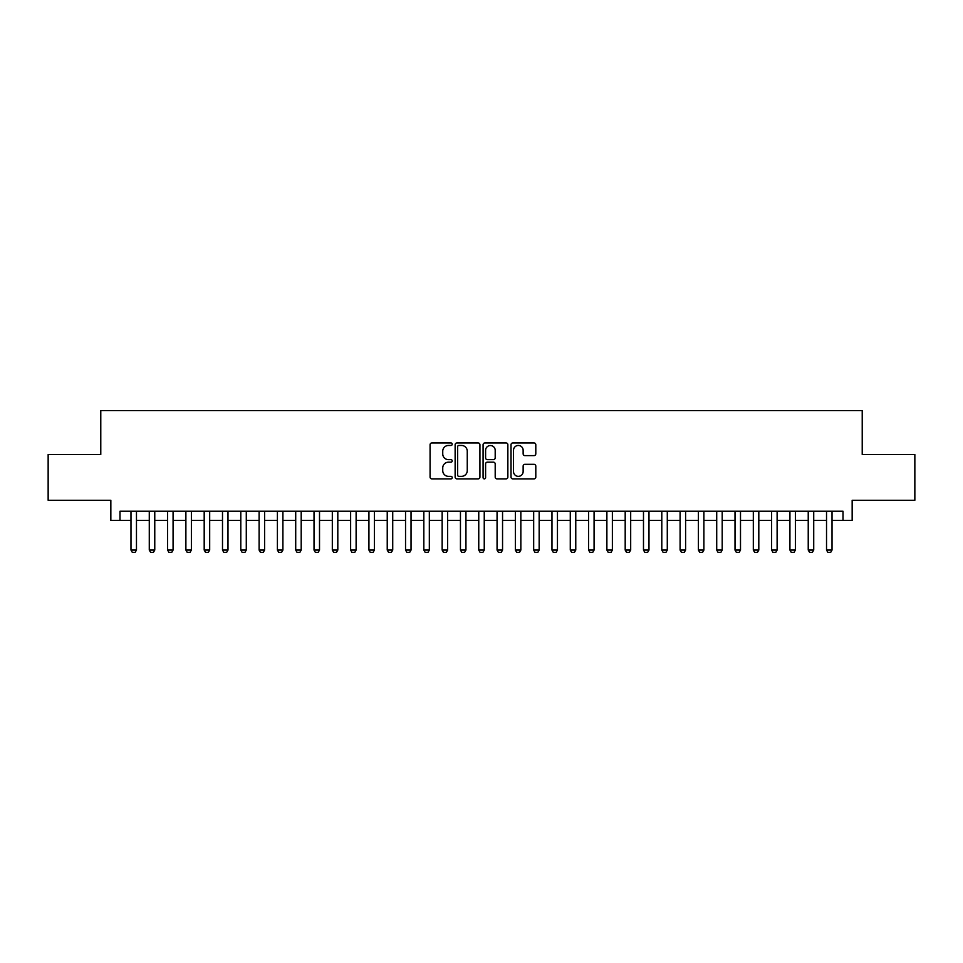 <?xml version="1.0" encoding="UTF-8"?>
<svg xmlns="http://www.w3.org/2000/svg" width="963" height="963" viewBox="0 0 963 963"><rect width="100%" height="100%" fill="white"/><g stroke="black" fill="none" stroke-linecap="round" stroke-linejoin="round"><path stroke-width="1.44" d="M452.213 444.196A1.252 1.252 0 0 0 450.961 442.944L431.869 442.944A1.794 1.794 0 0 0 430.076 444.737L430.076 477.082A1.794 1.794 0 0 0 431.869 478.876L450.961 478.876A1.252 1.252 0 0 0 452.213 477.612A1.252 1.252 0 0 0 450.961 476.36L448.481 476.36A5.754 5.754 0 0 1 442.739 470.606L442.739 467.91A5.754 5.754 0 0 1 448.481 462.168L450.961 462.168A1.252 1.252 0 0 0 452.213 460.904A1.252 1.252 0 0 0 450.961 459.652L448.481 459.652A5.754 5.754 0 0 1 442.739 453.898L442.739 451.202A5.754 5.754 0 0 1 448.481 445.46L450.961 445.46A1.252 1.252 0 0 0 452.213 444.196M534.008 455.607A1.794 1.794 0 0 0 535.801 453.814L535.801 444.737A1.794 1.794 0 0 0 534.008 442.944L512.81 442.944A1.794 1.794 0 0 0 511.016 444.737L511.016 477.082A1.794 1.794 0 0 0 512.81 478.876L534.008 478.876A1.794 1.794 0 0 0 535.801 477.082L535.801 466.116A1.794 1.794 0 0 0 534.008 464.322L524.931 464.322A1.794 1.794 0 0 0 523.138 466.116L523.138 471.557A4.803 4.803 0 0 1 518.335 476.36A4.803 4.803 0 0 1 513.52 471.557L513.52 450.263A4.803 4.803 0 0 1 518.335 445.46A4.803 4.803 0 0 1 523.138 450.263L523.138 453.814A1.794 1.794 0 0 0 524.931 455.607L534.008 455.607M119.99 520.393L119.99 511.245L843.01 511.245L843.01 520.393L852.159 520.393L852.159 500.266L914.85 500.266L914.85 454.5L862.222 454.5L862.222 410.575L100.778 410.575L100.778 454.5L48.15 454.5L48.15 500.266L110.841 500.266L110.841 520.393L130.98 520.393M479.923 444.737A1.794 1.794 0 0 0 478.13 442.944L456.931 442.944A1.794 1.794 0 0 0 455.138 444.737L455.138 477.082A1.794 1.794 0 0 0 456.931 478.876L478.13 478.876A1.794 1.794 0 0 0 479.923 477.082L479.923 444.737M484.871 442.944L506.069 442.944A1.794 1.794 0 0 1 507.862 444.737L507.862 477.082A1.794 1.794 0 0 1 506.069 478.876L496.992 478.876A1.794 1.794 0 0 1 495.199 477.082L495.199 463.961A1.794 1.794 0 0 0 493.405 462.168L487.386 462.168A1.794 1.794 0 0 0 485.593 463.961L485.593 477.612A1.252 1.252 0 0 1 484.329 478.876A1.252 1.252 0 0 1 483.077 477.612L483.077 444.737A1.794 1.794 0 0 1 484.871 442.944M136.469 520.393L149.277 520.393M154.766 520.393L167.586 520.393M173.075 520.393L185.883 520.393M191.384 520.393L204.192 520.393M209.681 520.393L222.501 520.393M227.99 520.393L240.798 520.393M246.287 520.393L259.107 520.393M264.596 520.393L277.404 520.393M282.905 520.393L295.713 520.393M301.202 520.393L314.022 520.393M319.511 520.393L332.319 520.393M337.808 520.393L350.628 520.393M356.117 520.393L368.925 520.393M374.426 520.393L387.234 520.393M392.723 520.393L405.543 520.393M411.032 520.393L423.84 520.393M429.329 520.393L442.149 520.393M447.639 520.393L460.446 520.393M465.936 520.393L478.755 520.393M484.245 520.393L497.064 520.393M502.554 520.393L515.361 520.393M520.851 520.393L533.671 520.393M539.16 520.393L551.968 520.393M557.457 520.393L570.277 520.393M575.766 520.393L588.574 520.393M594.075 520.393L606.883 520.393M612.372 520.393L625.192 520.393M630.681 520.393L643.489 520.393M648.978 520.393L661.798 520.393M667.287 520.393L680.095 520.393M685.596 520.393L698.404 520.393M703.893 520.393L716.713 520.393M722.202 520.393L735.01 520.393M740.499 520.393L753.319 520.393M758.808 520.393L771.616 520.393M777.117 520.393L789.925 520.393M795.414 520.393L808.234 520.393M813.723 520.393L826.531 520.393M832.02 520.393L843.01 520.393M458.906 445.46A1.252 1.252 0 0 0 457.654 446.712L457.654 475.096A1.252 1.252 0 0 0 458.906 476.36L461.518 476.36A5.754 5.754 0 0 0 467.26 470.606L467.26 451.202A5.754 5.754 0 0 0 461.518 445.46L458.906 445.46M495.199 450.347A4.803 4.803 0 0 0 490.396 445.544A4.803 4.803 0 0 0 485.593 450.347L485.593 457.858A1.794 1.794 0 0 0 487.386 459.652L493.405 459.652A1.794 1.794 0 0 0 495.199 457.858L495.199 450.347M136.469 511.245L136.469 550.054L135.097 552.425L132.352 552.425L130.98 550.054L130.98 511.245M130.98 550.054L136.469 550.054M154.766 511.245L154.766 550.054L153.394 552.425L150.649 552.425L149.277 550.054L149.277 511.245M149.277 550.054L154.766 550.054M173.075 511.245L173.075 550.054L171.703 552.425L168.958 552.425L167.586 550.054L167.586 511.245M167.586 550.054L173.075 550.054M191.384 511.245L191.384 550.054L190.012 552.425L187.255 552.425L185.883 550.054L185.883 511.245M185.883 550.054L191.384 550.054M209.681 511.245L209.681 550.054L208.309 552.425L205.564 552.425L204.192 550.054L204.192 511.245M204.192 550.054L209.681 550.054M227.99 511.245L227.99 550.054L226.618 552.425L223.873 552.425L222.501 550.054L222.501 511.245M222.501 550.054L227.99 550.054M246.287 511.245L246.287 550.054L244.915 552.425L242.17 552.425L240.798 550.054L240.798 511.245M240.798 550.054L246.287 550.054M264.596 511.245L264.596 550.054L263.224 552.425L260.479 552.425L259.107 550.054L259.107 511.245M259.107 550.054L264.596 550.054M282.905 511.245L282.905 550.054L281.533 552.425L278.776 552.425L277.404 550.054L277.404 511.245M277.404 550.054L282.905 550.054M301.202 511.245L301.202 550.054L299.83 552.425L297.086 552.425L295.713 550.054L295.713 511.245M295.713 550.054L301.202 550.054M319.511 511.245L319.511 550.054L318.139 552.425L315.395 552.425L314.022 550.054L314.022 511.245M314.022 550.054L319.511 550.054M337.808 511.245L337.808 550.054L336.436 552.425L333.692 552.425L332.319 550.054L332.319 511.245M332.319 550.054L337.808 550.054M356.117 511.245L356.117 550.054L354.745 552.425L352.001 552.425L350.628 550.054L350.628 511.245M350.628 550.054L356.117 550.054M374.426 511.245L374.426 550.054L373.042 552.425L370.298 552.425L368.925 550.054L368.925 511.245M368.925 550.054L374.426 550.054M392.723 511.245L392.723 550.054L391.351 552.425L388.607 552.425L387.234 550.054L387.234 511.245M387.234 550.054L392.723 550.054M411.032 511.245L411.032 550.054L409.66 552.425L406.916 552.425L405.543 550.054L405.543 511.245M405.543 550.054L411.032 550.054M429.329 511.245L429.329 550.054L427.957 552.425L425.213 552.425L423.84 550.054L423.84 511.245M423.84 550.054L429.329 550.054M447.639 511.245L447.639 550.054L446.266 552.425L443.522 552.425L442.149 550.054L442.149 511.245M442.149 550.054L447.639 550.054M465.936 511.245L465.936 550.054L464.563 552.425L461.819 552.425L460.446 550.054L460.446 511.245M460.446 550.054L465.936 550.054M484.245 511.245L484.245 550.054L482.872 552.425L480.128 552.425L478.755 550.054L478.755 511.245M478.755 550.054L484.245 550.054M502.554 511.245L502.554 550.054L501.181 552.425L498.437 552.425L497.064 550.054L497.064 511.245M497.064 550.054L502.554 550.054M520.851 511.245L520.851 550.054L519.478 552.425L516.734 552.425L515.361 550.054L515.361 511.245M515.361 550.054L520.851 550.054M539.16 511.245L539.16 550.054L537.787 552.425L535.043 552.425L533.671 550.054L533.671 511.245M533.671 550.054L539.16 550.054M557.457 511.245L557.457 550.054L556.084 552.425L553.34 552.425L551.968 550.054L551.968 511.245M551.968 550.054L557.457 550.054M575.766 511.245L575.766 550.054L574.393 552.425L571.649 552.425L570.277 550.054L570.277 511.245M570.277 550.054L575.766 550.054M594.075 511.245L594.075 550.054L592.702 552.425L589.958 552.425L588.574 550.054L588.574 511.245M588.574 550.054L594.075 550.054M612.372 511.245L612.372 550.054L610.999 552.425L608.255 552.425L606.883 550.054L606.883 511.245M606.883 550.054L612.372 550.054M630.681 511.245L630.681 550.054L629.308 552.425L626.564 552.425L625.192 550.054L625.192 511.245M625.192 550.054L630.681 550.054M648.978 511.245L648.978 550.054L647.605 552.425L644.861 552.425L643.489 550.054L643.489 511.245M643.489 550.054L648.978 550.054M667.287 511.245L667.287 550.054L665.915 552.425L663.17 552.425L661.798 550.054L661.798 511.245M661.798 550.054L667.287 550.054M685.596 511.245L685.596 550.054L684.224 552.425L681.467 552.425L680.095 550.054L680.095 511.245M680.095 550.054L685.596 550.054M703.893 511.245L703.893 550.054L702.521 552.425L699.776 552.425L698.404 550.054L698.404 511.245M698.404 550.054L703.893 550.054M722.202 511.245L722.202 550.054L720.83 552.425L718.085 552.425L716.713 550.054L716.713 511.245M716.713 550.054L722.202 550.054M740.499 511.245L740.499 550.054L739.127 552.425L736.382 552.425L735.01 550.054L735.01 511.245M735.01 550.054L740.499 550.054M758.808 511.245L758.808 550.054L757.436 552.425L754.691 552.425L753.319 550.054L753.319 511.245M753.319 550.054L758.808 550.054M777.117 511.245L777.117 550.054L775.745 552.425L772.988 552.425L771.616 550.054L771.616 511.245M771.616 550.054L777.117 550.054M795.414 511.245L795.414 550.054L794.042 552.425L791.297 552.425L789.925 550.054L789.925 511.245M789.925 550.054L795.414 550.054M813.723 511.245L813.723 550.054L812.351 552.425L809.606 552.425L808.234 550.054L808.234 511.245M808.234 550.054L813.723 550.054M832.02 511.245L832.02 550.054L830.648 552.425L827.903 552.425L826.531 550.054L826.531 511.245M826.531 550.054L832.02 550.054"/></g></svg>
